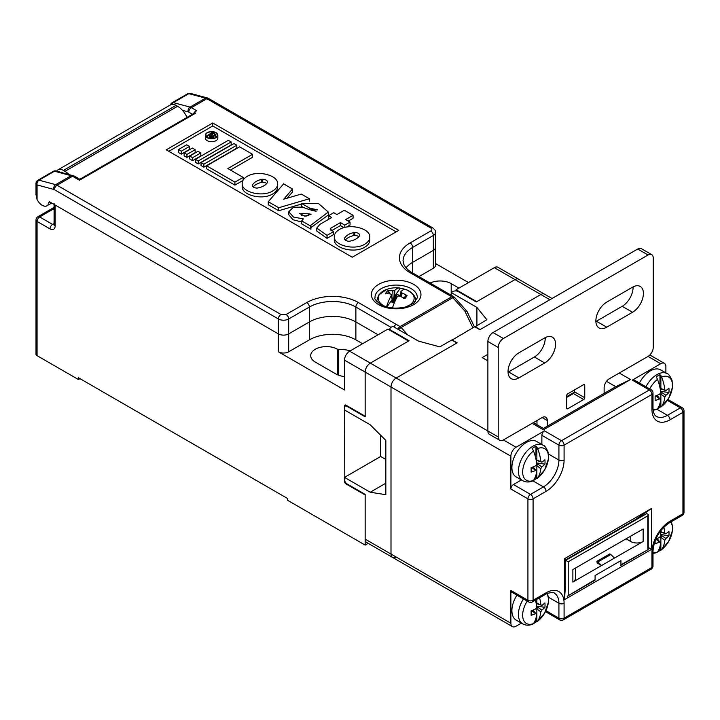 <?xml version="1.0" encoding="UTF-8"?>
<svg xmlns="http://www.w3.org/2000/svg" width="720" height="720" viewBox="0 0 720 720"><rect width="100%" height="100%" fill="white"/><g stroke="black" fill="none" stroke-linecap="round" stroke-linejoin="round"><path stroke-width="1.08" d="M660.177 388.683L665.874 390.609A36.513 2.367 -154.7 0 0 664.839 389.997A36.414 21.024 -120 0 0 661.644 376.974A18.27 10.548 -60 0 1 672.489 385.434A18.27 10.548 -60 0 1 661.644 406.422A36.414 21.024 -120 0 0 664.839 397.089A36.513 31.851 -60.6 0 0 665.874 395.289L660.636 391.725M665.874 395.289A36.45 23.922 8 0 0 668.925 392.535L660.591 391.329M649.719 388.953A18.27 10.548 -60 0 1 657.513 379.368A36.414 21.024 60 0 1 660.708 392.382A36.513 27.441 119.5 0 1 659.673 394.191A36.45 17.703 173.1 0 1 655.128 396.081A33.273 2.367 87.1 0 1 655.128 400.5A36.45 23.922 8 0 0 659.673 398.871A36.513 2.043 35.1 0 0 660.708 399.483A36.414 21.024 60 0 1 657.513 408.807A18.27 10.548 -60 0 1 653.067 409.536M660.708 399.483L655.695 395.865L659.673 398.871M664.839 389.997L660.096 388.269M661.743 388.935L660.87 388.395L660.87 375.489L661.644 376.974M668.925 392.535A33.273 27.063 -171.4 0 0 668.925 388.116A36.45 17.703 173.1 0 1 665.874 390.609M645.93 386.766A20.457 11.817 120 0 1 667.125 373.626L660.609 369.864A20.457 11.817 120 0 0 639.423 383.004M658.98 383.706L659.961 382.977L658.944 383.571M659.835 398.826L657.18 395.289M659.961 403.398L659.961 407.259L661.644 406.422L660.87 407.016L660.87 394.119L664.839 397.089M659.961 407.259A20.106 11.61 -60 0 1 657.522 408.798M657.513 379.368L656.271 376.848A20.106 11.61 -60 0 1 659.961 374.715L659.961 382.977M656.73 409.41L657.513 408.807L656.73 409.41M656.739 396.504L656.154 395.694M661.743 392.193L660.87 394.119L659.943 393.723M660.87 375.489L659.961 374.715M536.166 460.269L541.863 462.204A36.513 2.367 -154.7 0 0 540.828 461.592A36.414 21.024 -120 0 0 537.642 448.569A18.27 10.548 -60 0 1 548.487 457.029A18.27 10.548 -60 0 1 537.642 478.017A36.414 21.024 -120 0 0 540.828 468.684A36.513 31.851 -60.6 0 0 541.863 466.884L536.625 463.32M541.863 466.884A36.45 23.922 8 0 0 544.923 464.13L536.58 462.924M531.117 472.095A36.45 23.922 8 0 0 535.662 470.466A36.513 2.043 35.1 0 0 536.697 471.069A36.414 21.024 60 0 1 533.502 480.402A18.27 10.548 -60 0 1 522.657 471.942A18.27 10.548 -60 0 1 533.502 450.954A36.414 21.024 60 0 1 536.697 463.977A36.513 27.441 119.5 0 1 535.662 465.777A36.45 17.703 173.1 0 1 531.117 467.676A33.273 2.367 87.1 0 1 531.117 472.095M536.697 471.069L531.693 467.46L535.662 470.466M540.828 461.592L536.094 459.864M537.732 460.53L536.868 459.99L536.859 447.084L537.642 448.569M544.923 464.13A33.273 27.063 -171.4 0 0 544.923 459.702A36.45 17.703 173.1 0 1 541.863 462.204M536.607 441.459A20.457 11.817 120 0 0 520.839 446.94A20.457 11.817 120 0 0 511.902 467.532A20.457 11.817 120 0 0 516.141 476.892L522.657 480.654A20.457 11.817 120 0 1 518.418 471.294A20.457 11.817 120 0 1 527.346 450.702A20.457 11.817 120 0 1 543.114 445.221L536.607 441.459M534.978 455.301L535.959 454.572L534.933 455.157M535.833 470.421L533.169 466.875M535.959 474.993L535.959 478.854L537.642 478.017L536.859 478.611L536.859 465.705L540.828 468.684M535.959 478.854A20.106 11.61 -60 0 1 533.511 480.393M533.502 450.954L532.269 448.434A20.106 11.61 -60 0 1 535.959 446.31L535.959 454.572M532.728 480.996L533.502 480.402L532.728 480.996M532.728 468.099L532.152 467.289M537.732 463.788L536.868 465.705L535.941 465.318M536.859 447.084L535.959 446.31M394.326 302.841L391.32 301.905L392.247 300.537L392.526 302.418M394.812 301.752L393.318 301.401L392.751 290.736A28.125 22.716 -141.8 0 0 387.342 290.952L385.236 293.886A28.125 19.557 33.5 0 1 390.465 293.931A28.089 13.842 55.9 0 1 391.455 294.444L392.247 300.537M392.13 299.637L386.856 306.99M392.049 298.539L391.491 295.074A27.972 8.874 103 0 0 386.514 306.9M405.09 289.341A18.567 10.719 0 0 0 400.266 288.288L394.407 296.46L394.218 290.592A28.089 24.624 176.9 0 0 392.751 290.736M395.793 299.565L395.595 295.875L394.407 296.46M395.595 295.875L396.612 294.525L401.022 295.578M387.342 290.952L388.836 291.789L387.045 293.787M393.318 301.401L393.03 301.194A4.644 2.682 0 0 0 392.481 301.545M393.03 301.194L392.085 299.088M389.763 293.868L388.836 291.789M394.461 295.173L394.929 290.277A28.089 18.369 115.3 0 0 394.218 290.592M400.878 292.185A28.089 2.448 -85.5 0 0 400.842 291.69L400.311 296.388L400.878 292.185A28.089 17.541 -112.7 0 1 401.877 292.914L401.355 296.811M385.812 306.702A17.964 10.368 180 0 1 379.566 294.264A17.964 10.368 180 0 1 386.766 289.386L378.702 294.984L376.803 300.663A19.368 11.178 0 0 0 376.875 301.635M400.266 288.288L400.023 288.099A27.972 8.874 103 0 0 399.429 287.964A27.972 8.874 103 0 0 394.929 290.277M400.842 291.69A27.972 8.595 -76.1 0 1 405.837 289.485L405.837 289.485A17.964 10.368 180 0 1 412.767 302.193A17.964 10.368 180 0 1 406.521 306.702M415.458 301.635A19.368 11.178 0 0 0 415.53 300.663C416.061 296.73 412.83 293.004 405.846 289.485M392.607 302.445L392.211 299.691M391.626 302.067L391.554 301.554M392.436 307.971A27.972 8.595 -76.1 0 1 397.404 296.487A28.089 14.67 126.6 0 1 398.124 296.037A28.089 20.934 -2.3 0 1 399.582 296.109A28.125 19.854 31 0 1 404.991 298.602L407.097 295.668A28.125 22.41 -138.9 0 0 401.877 292.914M394.812 301.716L394.524 296.46M396.612 294.525L396.153 298.827M391.491 295.074A28.089 1.242 -96.2 0 1 391.455 294.444M404.181 298.161L405.594 295.785L407.097 295.668M404.064 298.098L405.594 295.785M595.089 579.699L567.189 596.304L594.792 580.365A1.458 0.846 -120 0 0 595.089 579.699L595.089 575.523L620.928 560.601L620.928 564.786A1.458 0.846 60 0 1 620.622 565.452L648.225 549.513L620.928 564.786M626.094 538.83L630.747 541.512A8.766 5.058 -0 0 0 643.149 541.512L572.877 582.084A8.766 5.058 -0 0 0 575.442 578.502L575.442 568.071M643.149 541.512L643.149 528.984L614.466 545.535L572.877 569.556L572.877 582.084M647.802 515.853L648.225 514.413L646.767 513.567L565.731 560.358L568.224 561.798L647.802 515.853L647.802 549.27M567.09 559.053L567.54 559.314M614.466 558.072L610.848 554.49L597.933 561.942L601.551 565.524L596.898 562.842L598.122 562.131M610.848 554.49L609.822 553.896L596.898 561.348L597.933 561.942M606.51 381.348L615.762 386.685L543.42 428.454L533.349 422.631M532.161 423.324L543.42 429.822L543.42 428.454M543.42 429.822L630.54 379.53L619.272 373.023M615.762 386.685L630.54 379.53M566.676 396.648L574.362 392.211M451.971 340.155L474.705 326.727L479.871 329.715L540.837 294.516A7.308 4.221 -60 0 1 544.491 294.147A7.308 4.221 120 0 0 540.837 294.516L549.882 299.736M487.881 360.882L482.193 357.606L487.881 354.321M451.971 339.858L457.137 342.837L396.171 378.036A7.308 4.221 120 0 0 391.005 386.991L510.876 456.192A7.308 4.221 -60 0 1 516.042 447.246L503.379 439.938L542.133 417.564A7.308 4.221 -60 0 1 545.787 417.204A7.308 4.221 -60 0 1 547.299 420.543L547.299 426.213M521.415 623.133L516.042 626.229A7.308 4.221 -60 0 1 512.388 626.598A7.308 4.221 -60 0 1 510.876 623.25L391.005 554.04A7.308 4.221 120 0 0 392.517 557.388A7.308 4.221 -60 0 1 391.005 554.04L391.005 386.991L391.005 554.04L365.166 539.127A7.308 4.221 120 0 0 366.678 542.475L512.388 626.598M604.134 393.399L604.134 387.729A7.308 4.221 -60 0 1 609.3 378.783L648.054 356.409L660.708 363.717A7.308 4.221 -60 0 1 664.362 363.357A7.308 4.221 -60 0 1 665.883 366.705L665.883 372.906M660.708 363.717L632.295 380.124L649.341 389.97L561.51 440.685A3.654 2.106 120 0 0 560.349 441.666A3.654 2.106 120 0 0 558.927 445.158L558.927 460.071L548.487 454.05M541.872 444.501L541.872 435.312A3.654 2.106 120 0 1 544.455 430.839L561.51 440.685A3.654 2.106 60 0 1 564.093 445.158L651.933 394.443A3.654 2.106 180 0 0 652.995 392.949A3.654 3.654 0 0 0 651.168 389.79L634.122 379.944A3.654 2.106 120 0 0 632.295 380.124M510.876 456.192L510.876 489.006L527.922 498.852L527.922 600.282A3.654 2.106 120 0 0 528.678 601.947A3.654 3.654 0 0 0 532.332 601.947A3.654 2.106 60 0 0 533.088 600.282L533.088 498.852A3.654 2.106 180 0 1 527.922 498.852A3.654 2.106 120 0 1 529.353 495.36A3.654 2.106 120 0 1 530.505 494.379A3.654 2.106 60 0 1 533.088 498.852L546.012 491.391A25.578 14.769 120 0 0 564.093 460.071L564.093 445.158A3.654 2.106 180 0 1 558.927 445.158L541.872 435.312M564.093 460.071A3.654 2.106 180 0 1 558.927 460.071A21.924 12.654 -60 0 1 543.42 486.918L530.505 494.379L513.459 484.533A3.654 2.106 120 0 0 510.876 489.006M513.459 484.533L521.415 479.943M544.455 430.839L516.042 447.246M546.012 592.821A3.654 2.106 60 0 1 545.247 594.495C545.625 593.361 554.508 591.615 554.382 593.226A21.924 12.654 -60 0 1 558.927 603.261L558.927 618.174A3.654 2.106 -0 0 0 564.093 618.174L564.093 603.261A25.578 14.769 120 0 0 546.012 592.821L533.088 600.282A3.654 2.106 -0 0 1 527.922 600.282L510.876 590.436A3.654 2.106 120 0 0 511.632 592.11L528.678 601.947M510.876 590.436L510.876 623.25M667.935 399.474L682.173 407.691A3.654 2.106 120 0 0 680.346 407.871L667.431 415.323L656.982 409.293M651.168 389.79A3.654 2.106 120 0 0 649.341 389.97A3.654 2.106 -120 0 1 651.933 394.443L651.933 409.356A25.578 14.769 120 0 0 670.014 419.805L682.929 412.344A3.654 2.106 -120 0 0 680.346 407.871L667.341 400.365M564.453 599.652L651.564 549.36L651.564 508.428L564.453 558.72L564.453 599.652L565.641 583.272L565.641 559.413L564.453 558.72M648.225 547.425L651.564 549.36M565.641 559.89L635.814 519.381L651.564 508.428M637.974 517.644L637.974 518.643M545.922 610.668L558.927 618.174A3.654 2.106 120 0 0 559.683 619.848L545.445 611.631M682.173 407.691A3.654 3.654 0 0 1 684 410.85A3.654 2.106 180 0 1 682.929 412.344L682.929 513.774A3.654 2.106 -0 0 0 684 512.28A3.654 3.654 0 0 1 682.173 515.439A3.654 2.106 -120 0 0 682.929 513.774L670.014 521.226A25.578 14.769 120 0 0 651.933 552.546L651.933 567.468A3.654 2.106 -0 0 0 652.995 565.974A3.654 3.654 0 0 1 651.168 569.142A3.654 2.106 -120 0 0 651.933 567.468L564.093 618.174A3.654 2.106 60 0 1 563.337 619.848A3.654 3.654 0 0 1 559.683 619.848M474.966 326.88L486.846 319.716L476.919 307.422L476.919 325.449M389.934 328.815A3.654 2.106 180 0 0 391.005 330.309L391.005 330.903L391.005 330.309L409.086 340.749L370.332 363.123A7.308 4.221 120 0 0 365.166 372.069L391.005 386.991A7.308 4.221 -60 0 1 396.171 378.036L456.876 342.99L451.71 340.002L439.83 346.869L418.527 341.127L392.814 326.286L391.005 327.33A3.654 2.106 180 0 0 389.934 328.815L389.934 330.291M385.83 483.21L370.215 492.228L344.502 477.378L344.502 479.466A3.654 2.106 -120 0 0 347.085 483.939L365.166 494.379L365.166 539.127M552.024 298.494L497.988 267.3A7.308 4.221 120 0 0 494.343 267.66L456.102 289.737L476.775 301.671L515.007 279.594A7.308 4.221 -60 0 1 518.661 279.234A7.308 4.221 120 0 0 515.007 279.594L476.253 301.968L458.172 291.528A3.654 2.106 180 0 0 453.006 291.528L451.197 292.572L476.919 307.422M370.215 492.228L385.83 494.676L385.83 440.388L370.215 424.809L344.502 409.959L344.502 407.871A3.654 2.106 60 0 1 345.258 406.197A3.654 2.106 60 0 1 347.085 406.377L347.598 406.08L347.085 406.377L365.166 416.817L365.166 372.069A7.308 4.221 -60 0 1 370.332 363.123L408.573 341.046L387.9 329.112L349.668 351.189A7.308 4.221 120 0 0 344.502 360.144L344.502 389.97L278.361 351.783A7.308 4.221 0 0 0 288.693 351.783L288.693 333.891A7.308 4.221 180 0 1 278.361 333.891L55.152 205.02A3.654 2.106 180 0 1 54.081 203.526M344.502 477.378L380.664 456.498L385.83 459.477M392.814 331.353L392.814 331.947M451.197 295.218L451.197 283.626A15.714 9.072 0 0 0 430.101 283.032M349.407 407.124L348.894 407.421M380.664 456.498L380.664 435.231M396.171 557.028A7.308 4.221 -60 0 1 392.517 557.388M474.966 326.583L480.132 329.562L540.837 294.516L494.343 267.66M487.881 359.694L486.846 360.288M536.967 420.543L536.967 424.719M508.041 372.204A15.345 8.856 120 0 0 508.545 371.925L534.384 357.003A15.345 8.856 120 0 0 545.22 337.635M518.886 352.827A15.345 8.856 120 0 0 508.86 366.354A15.345 8.856 120 0 0 511.209 378.648A15.345 8.856 120 0 0 518.886 377.892L544.716 362.97A15.345 8.856 120 0 0 554.742 349.452A15.345 8.856 120 0 0 552.384 337.158A15.345 8.856 120 0 0 544.716 337.914L518.886 352.827M648.054 356.409A7.308 4.221 120 0 0 653.22 347.463L653.22 257.967A7.308 4.221 120 0 0 651.708 254.619A7.308 4.221 120 0 0 648.054 254.988L503.379 338.508A7.308 4.221 120 0 0 498.213 347.463L498.213 436.95A7.308 4.221 120 0 0 499.725 440.298A7.308 4.221 120 0 0 503.379 439.938M632.556 287.199A15.345 8.856 -60 0 1 640.224 286.443A15.345 8.856 -60 0 1 642.573 298.737A15.345 8.856 -60 0 1 632.556 312.264L606.717 327.177A15.345 8.856 -60 0 1 599.049 327.933A15.345 8.856 -60 0 1 596.691 315.639A15.345 8.856 -60 0 1 606.717 302.121L632.556 287.199M566.676 397.431L573.39 393.552A1.458 0.846 120 0 0 574.425 391.761L584.757 397.728L584.757 385.2L583.722 384.597A1.458 0.846 -60 0 1 584.757 385.2M584.757 397.728A1.458 0.846 -60 0 1 583.722 399.519L573.39 393.552M567.711 408.762A1.458 0.846 -60 0 1 566.982 408.834A1.458 0.846 -60 0 1 566.676 408.168L567.711 408.762L583.722 399.519M583.722 384.597L567.711 393.849A1.458 0.846 -60 0 0 566.676 395.64L566.676 408.168M499.725 440.298L489.393 434.331A7.308 4.221 -60 0 1 487.881 430.983L349.668 351.189M498.213 347.463L487.881 341.496A7.308 4.221 -60 0 1 493.047 332.541L503.379 338.508M648.054 254.988L637.722 249.021A7.308 4.221 -60 0 1 641.376 248.661L651.708 254.619M487.881 341.496L487.881 430.983L498.213 436.95M637.722 249.021L493.047 332.541M633.06 286.92A15.345 8.856 -60 0 1 622.215 306.297L596.385 321.21A15.345 8.856 -60 0 1 595.881 321.489M574.425 391.761L574.425 389.97M670.689 522.072A18.27 10.548 -60 0 1 661.644 549.612A36.414 21.024 -120 0 0 664.839 540.279A36.513 31.851 -60.6 0 0 665.874 538.479L660.636 534.915M665.874 538.479A36.45 23.922 8 0 0 668.925 535.725L660.591 534.519M655.128 540.648A33.273 2.367 87.1 0 1 655.128 543.69A36.45 23.922 8 0 0 659.673 542.061A36.513 2.043 35.1 0 0 660.708 542.664A36.414 21.024 60 0 1 657.513 551.997A18.27 10.548 -60 0 1 652.995 552.717M655.758 539.127L659.673 542.061M660.177 531.873L665.874 533.799A36.513 2.367 -154.7 0 0 664.839 533.187L660.15 531.468M661.743 532.125L660.87 531.585L660.87 530.505M660.105 531.513A36.414 21.024 60 0 1 660.708 535.572A36.513 27.441 119.5 0 1 659.673 537.381A36.45 17.703 173.1 0 1 655.803 539.019M664.839 533.187A36.414 21.024 -120 0 0 663.813 527.157M668.925 535.725A33.273 27.063 -171.4 0 0 668.925 531.297A36.45 17.703 173.1 0 1 665.874 533.799M659.835 542.016L657.18 538.47M659.961 546.588L659.961 550.449L661.644 549.612L660.87 550.206L660.87 537.3L664.839 540.279M659.961 550.449A20.106 11.61 -60 0 1 657.522 551.988M660.708 542.664L656.154 538.884M656.73 552.6L657.513 551.997L656.73 552.6M655.767 539.1L656.739 539.694M661.743 535.383L660.87 537.309L659.943 536.913M344.502 406.08A2.196 1.269 60 0 1 346.05 405.189L344.502 406.08L344.817 481.068M186.993 117.423A16.074 9.279 -120 0 0 177.606 106.281L176.058 105.381A10.962 6.327 -120 0 0 170.577 104.841L57.942 169.875A10.962 6.327 60 0 1 63.423 170.415L64.971 171.315A16.074 9.279 60 0 1 68.913 174.402M56.646 171.108A10.962 6.327 60 0 1 57.942 169.875M468.504 282.582L435.51 263.529M54.081 223.533L52.569 224.406L39.654 216.954A3.654 2.106 120 0 0 37.071 221.427A3.654 2.106 180 0 1 36 219.933L36 354.177A3.654 2.106 0 0 0 37.071 355.671L78.408 379.53L78.408 377.739L287.667 498.555L287.667 500.346L365.166 545.094L365.166 494.973L346.05 483.939A2.196 1.269 60 0 1 344.502 481.257M79.956 378.639L78.408 379.53M368.19 543.348L365.166 545.094M362.79 493.605L362.79 493.011L365.166 494.379M194.139 113.292L194.139 112.248L196.731 110.754L191.376 107.667A7.308 4.221 -120 0 0 190.035 107.091A3.654 2.583 105 0 0 188.118 111.852A3.654 2.106 60 0 1 188.793 112.14A3.654 2.106 -60 0 1 191.376 107.667L206.874 98.712A3.654 2.106 -60 0 1 208.701 98.532L207.153 97.884A3.654 2.583 105 0 0 205.533 98.145A7.308 4.221 60 0 1 206.874 98.712L430.785 227.988C432.18 228.987 432.18 229.977 430.785 230.976L410.121 242.901A36.531 21.096 0 0 0 410.121 272.736A3.654 2.106 -60 0 1 411.948 272.556C411.399 272.304 406.35 269.559 403.785 264.285L403.074 260.802A32.886 18.981 180 0 1 412.704 247.383L412.704 262.296L433.368 250.362L412.704 262.296A32.886 18.981 0 0 0 406.035 267.84A32.886 18.981 180 0 1 412.704 262.296L412.704 272.988M430.785 230.976A3.654 2.106 60 0 1 433.368 235.449L433.368 250.362A7.308 4.221 0 0 0 435.51 247.383A7.308 4.221 180 0 1 433.368 250.362L433.368 268.263L418.941 276.597M433.368 268.263A7.308 4.221 0 0 0 435.51 265.275L435.51 232.461C435.852 231.12 434.889 229.572 432.612 227.808A3.654 2.106 -60 0 0 430.785 227.988M346.05 405.189L365.166 416.223L365.166 372.069L344.502 360.144M72.81 175.446A3.654 2.583 105 0 0 71.199 175.707A7.308 4.221 60 0 1 72.531 176.274A3.654 2.106 -60 0 1 74.358 176.094L56.097 170.964A3.654 2.583 -75 0 0 54.486 171.225A3.654 2.106 -120 0 0 53.325 171.333L37.827 180.279A3.654 3.654 0 0 0 36 183.447A3.654 2.106 0 0 0 37.071 184.932A3.654 2.583 -75 0 1 38.988 180.18L54.486 171.225L71.199 175.707L55.692 184.653A3.654 2.583 105 0 0 53.784 189.414A3.654 2.106 60 0 1 54.45 189.702L278.361 318.969L278.361 333.891A7.308 4.221 0 0 0 288.693 333.891L309.366 321.957A32.886 18.981 180 0 1 355.869 321.957L378.081 334.782L355.869 321.957A32.886 18.981 0 0 0 309.366 321.957L288.693 333.891L288.693 318.969L309.366 307.044A32.886 18.981 180 0 1 355.869 307.044L391.005 327.33M456.102 289.737L456.102 290.934M458.946 288.099L451.197 283.626M350.136 350.919A15.714 9.072 0 0 0 338.472 349.803L337.527 349.254A15.714 9.072 0 0 0 320.4 347.283A15.714 9.072 0 0 0 310.707 355.662A15.714 9.072 0 0 0 315.306 362.079L335.97 374.013A15.714 9.072 0 0 0 344.502 376.542M338.472 349.803L338.472 375.183M362.583 343.737L355.869 339.858A32.886 18.981 0 0 0 309.366 339.858L288.693 351.783M364.743 244.215C368.028 242.244 369.711 239.886 369.783 237.123C370.476 228.312 349.506 223.101 339.336 229.545C336.051 231.507 334.368 233.874 334.296 236.637C333.603 245.439 354.573 250.659 364.743 244.215M369.783 237.123L369.783 240.111C369.711 242.865 368.028 245.232 364.743 247.194C354.573 253.647 333.603 248.427 334.296 239.616L334.296 236.628M272.619 191.025C275.913 189.063 277.596 186.696 277.659 183.933C278.352 175.131 257.382 169.911 247.221 176.364C243.927 178.326 242.244 180.684 242.172 183.447C241.479 192.258 262.449 197.478 272.619 191.025M277.659 183.942L277.659 186.921C277.596 189.684 275.913 192.042 272.619 194.004C262.449 200.457 241.479 195.237 242.172 186.435L242.172 183.447M215.712 132.795A5.805 3.357 180 0 1 217.413 135.162A5.805 3.357 180 0 1 211.608 138.519A5.805 3.357 180 0 1 205.794 135.162A5.805 3.357 180 0 1 209.385 132.066A5.805 3.357 180 0 1 215.712 132.795M216.81 136.656A5.805 3.357 0 0 0 215.712 135.774A5.805 3.357 0 0 0 215.406 135.612M216 132.624A6.21 3.582 0 0 0 209.232 131.85A6.21 3.582 0 0 0 205.398 135.162A6.21 3.582 0 0 0 211.608 138.753A6.21 3.582 0 0 0 217.818 135.162A6.21 3.582 0 0 0 216 132.624M217.818 135.162L217.818 138.15A6.21 3.582 180 0 1 211.608 141.732A6.21 3.582 180 0 1 205.398 138.15L205.398 135.162M211.806 138.51L211.806 135.72L211.131 138.501M215.199 137.799L215.199 135.738L213.237 136.188L213.237 138.384M214.641 135.423L215.154 134.712L213.408 135.729L210.276 134.172L212.544 132.867L215.154 134.793M212.544 132.867L212.544 135.486M209.7 136.836L210.276 136.512M206.649 136.908L206.649 135.954L207.207 135.945L207.207 137.349M206.64 135.954L212.553 132.21L215.946 134.694L215.199 135.738M210.384 137.88L209.7 137.484L208.701 138.069M209.7 137.484L209.7 134.505L207.207 135.945M211.131 138.024L210.357 137.961L211.113 135.315L209.7 134.505M210.276 134.829L210.546 137.313M211.806 138.042L212.553 138.474M212.697 136.107L212.697 138.456M211.806 135.72L213.237 136.188M215.199 136.719L215.946 137.673M189.522 146.421L186.696 144.792L178.47 149.544L178.47 152.532L181.287 154.161L181.287 151.173L189.522 146.421L189.522 149.409L181.287 154.161M178.47 149.544L181.287 151.173M195.165 149.679L192.348 148.05L184.113 152.802L184.113 155.79L186.939 157.419L186.939 154.431L195.165 149.679L195.165 152.667L186.939 157.419M184.113 152.802L186.939 154.431M200.808 152.937L197.991 151.308L189.756 156.06L189.756 159.048L192.582 160.677L192.582 157.689L200.808 152.937L200.808 155.925L192.582 160.677M189.756 156.06L192.582 157.689M231.147 141.939L228.33 140.31L195.408 159.327L195.408 162.306L198.225 163.935L198.225 160.956L231.147 141.939L231.147 144.927L198.225 163.935M195.408 159.327L198.225 160.956M236.79 145.197L233.973 143.568L201.042 162.576L201.042 165.564L203.868 167.193L203.868 164.205L236.79 145.197L236.79 148.185L203.868 167.193M201.042 162.576L203.868 164.205M252.549 154.296L239.616 146.835L206.694 165.843L234.909 182.133L243.144 177.381L227.853 168.552L252.549 154.296L252.549 157.284L230.436 170.046M243.144 177.381L243.144 180.117M206.694 165.843L206.694 168.822L234.909 185.112L234.909 182.133M242.937 180.486L234.909 185.112M252.441 185.04A15.192 8.775 180 0 1 261.756 179.379A2.664 1.539 180 0 1 262.728 179.289A4.923 2.844 180 0 1 267.543 182.07A2.664 1.539 180 0 1 267.381 182.628A15.192 8.775 180 0 1 257.58 188.01A2.664 1.539 180 0 1 256.311 188.046A4.923 2.844 180 0 1 252.369 185.778A2.664 1.539 180 0 1 252.441 185.04L252.441 185.967M262.728 179.289L262.728 182.268A2.664 1.539 0 0 0 261.756 182.367L261.756 179.379M261.756 182.367A15.192 8.775 0 0 0 253.197 186.894M266.715 183.528A4.923 2.844 0 0 0 262.728 182.268M309.384 198.738L301.266 194.049L283.761 199.197L292.5 188.991L283.59 183.843L268.272 201.744L268.272 204.723L278.694 210.744L278.694 207.756L309.384 198.738L309.384 201.168M292.5 188.991L292.5 191.97L287.172 198.189M268.272 201.744L278.694 207.756M301.545 204.021L278.694 210.744M303.165 207.333L301.545 206.397L301.545 203.418L309.618 208.08L309.618 209.646M301.716 221.985L292.959 219.735L288.801 214.731L288.801 211.752L293.562 217.089L303.39 218.898L301.716 220.914L301.716 223.893L310.923 229.212L310.536 225.468L328.302 212.049L318.303 203.337L301.545 203.418M316.17 211.239L311.481 210.33M309.618 208.08L317.538 209.862L310.347 209.916L302.346 207.126L293.355 207.279L288.801 211.752M306.234 216.162L301.212 215.127M311.085 214.389L304.803 216.18L299.664 213.444L308.358 213.813L308.358 215.676M301.716 220.914L310.923 226.224M328.302 212.049L328.302 215.028L310.941 227.61M308.358 213.813L311.085 214.227M340.425 222.597L330.732 228.195L330.237 229.041L333.558 231.615L327.042 235.377L316.782 228.078L319.797 224.433L331.695 217.566L328.509 215.721L333.747 212.697L336.933 214.542L344.34 210.267L353.07 215.307L345.663 219.582L350.028 222.102L344.79 225.126L340.425 222.597L340.425 225.585L331.605 230.679M343.98 227.637L340.425 225.585M344.79 225.126L344.79 227.43M350.028 222.102L350.028 225.081L346.626 227.052M353.07 215.307L353.07 218.286L348.246 221.067M328.509 215.721L328.509 218.709L329.112 219.051M327.042 235.377L327.042 238.356L316.782 231.066L316.782 228.078M333.558 231.615L333.558 234.594L327.042 238.356M344.565 238.23A15.192 8.775 180 0 1 353.88 232.569A2.664 1.539 180 0 1 354.852 232.47A4.923 2.844 180 0 1 359.667 235.26A2.664 1.539 180 0 1 359.505 235.818A15.192 8.775 180 0 1 349.704 241.191A2.664 1.539 180 0 1 348.435 241.236A4.923 2.844 180 0 1 344.493 238.959A2.664 1.539 180 0 1 344.565 238.23L344.565 239.148M358.839 236.718A4.923 2.844 0 0 0 354.852 235.458A2.664 1.539 0 0 0 353.88 235.548A15.192 8.775 0 0 0 345.312 240.084M352.251 257.22L166.239 149.832L212.742 122.985L398.754 230.373L352.251 257.22M396.171 231.867L212.742 125.964L168.822 151.326M212.742 122.985L212.742 125.964M36 183.447L36 194.607L37.071 199.539L37.071 184.932L53.784 189.414M171.792 104.4A3.654 2.583 -75 0 1 173.322 102.618L190.035 107.091L205.533 98.145L188.82 93.672A3.654 2.583 -75 0 1 190.44 93.402L190.44 93.402A3.654 3.654 0 0 0 187.668 93.771L172.17 102.717A3.654 2.106 60 0 1 173.322 102.618L188.82 93.672A3.654 2.106 -120 0 0 187.668 93.771M466.902 311.22L464.895 311.139L472.878 327.78M407.844 334.962L401.166 327.51A3.654 1.017 138.1 0 0 398.583 329.616M466.767 311.04L454.464 297.315A3.654 1.017 138.1 0 0 452.835 297.675L464.895 311.139M278.361 351.783L278.361 333.891L49.914 201.996A1.458 0.846 -120 0 0 49.185 201.924A1.458 0.846 -120 0 0 48.897 202.437A9.495 5.481 60 0 1 46.989 205.785A9.495 5.481 60 0 1 37.071 199.539M54.45 189.702A3.654 2.106 -60 0 1 57.033 185.22L72.531 176.274L79.434 180.261L80.253 179.784M194.139 112.248L195.696 113.139A2.196 1.269 -120 0 0 194.598 113.031L79.524 179.469M546.732 593.721A18.27 10.548 -60 0 1 537.642 621.207A36.414 21.024 -120 0 0 540.828 611.874A36.513 31.851 -60.6 0 0 541.863 610.074L536.625 606.501M541.863 610.074A36.45 23.922 8 0 0 544.923 607.32L536.58 606.114M535.437 600.156A36.414 21.024 60 0 1 536.697 607.167A36.513 27.441 119.5 0 1 535.662 608.967A36.45 17.703 173.1 0 1 531.117 610.866A33.273 2.367 87.1 0 1 531.117 615.285A36.45 23.922 8 0 0 535.662 613.656A36.513 2.043 35.1 0 0 536.697 614.259A36.414 21.024 60 0 1 533.502 623.592A18.27 10.548 -60 0 1 522.657 615.132A18.27 10.548 -60 0 1 527.229 601.11M536.697 614.259L531.693 610.65L535.662 613.656M536.166 603.459L541.863 605.394A36.513 2.367 -154.7 0 0 540.828 604.782L536.094 603.045M537.732 603.72L536.868 603.18L536.859 599.337M540.828 604.782A36.414 21.024 -120 0 0 539.568 597.771M544.923 607.32A33.273 27.063 -171.4 0 0 544.923 602.892A36.45 17.703 173.1 0 1 541.863 605.394M516.924 595.17A20.457 11.817 120 0 0 511.902 610.722A20.457 11.817 120 0 0 516.141 620.082L522.657 623.844A20.457 11.817 120 0 1 518.418 614.484A20.457 11.817 120 0 1 523.44 598.923M535.833 613.611L533.169 610.065M535.959 618.183L535.959 622.044L537.642 621.207L536.859 621.801L536.859 608.895L540.828 611.874M535.959 622.044A20.106 11.61 -60 0 1 533.511 623.583M532.728 624.186L533.502 623.592L532.728 624.186M532.728 611.289L532.152 610.479M537.732 606.978L536.868 608.895L535.941 608.508M568.224 595.215L568.224 561.798M630.747 536.139L630.747 541.512M628.506 524.115L628.056 523.854M670.014 419.805A3.654 2.106 60 0 0 667.431 415.323A21.924 12.654 -60 0 1 656.469 416.412C654.435 415.53 653.283 412.677 652.995 407.871A3.654 2.106 180 0 1 651.933 409.356M546.012 491.391A3.654 2.106 -120 0 0 543.42 486.918L532.98 480.888M564.093 603.261A3.654 2.106 180 0 1 558.927 603.261L548.487 597.24M682.173 515.439L669.258 522.9A3.654 2.106 -120 0 0 670.014 521.226M669.258 522.9C659.466 529.758 654.048 539.145 652.995 551.061A3.654 2.106 180 0 1 651.933 552.546M547.299 420.543L542.133 417.564M508.545 371.925L518.886 377.892M622.215 306.297L632.556 312.264M596.385 321.21L606.717 327.177M534.384 357.003L544.716 362.97M63.423 170.415L176.058 105.381M64.971 171.315L177.606 106.281M210.159 136.575A7.308 4.221 60 0 1 210.024 137.673M54.063 224.721A3.654 2.106 60 0 1 52.569 224.406A3.654 2.106 -60 0 0 49.986 228.888A7.308 4.221 -120 0 0 55.152 225.9A3.654 2.106 180 0 1 54.081 224.406L54.018 224.964L54.396 224.595M54.081 207.387L37.827 216.774A3.654 2.106 -120 0 1 39.654 216.954L54.081 208.62M55.152 225.9L55.152 205.02M37.071 355.671L37.071 221.427L49.986 228.888M337.527 349.254L337.527 374.796M393.993 326.97A3.654 2.106 -60 0 1 396.171 324.342L358.452 302.562A36.531 21.096 0 0 0 306.783 302.562A3.654 2.106 60 0 1 309.366 307.044L309.366 339.858M358.452 302.562A3.654 2.106 120 0 0 355.869 307.044L355.869 339.858M214.632 134.064L214.632 135.432M330.732 228.195L330.732 230.085M353.88 232.569L353.88 235.548M354.852 232.47L354.852 235.458M280.944 314.496A3.654 2.106 120 0 0 278.361 318.969A7.308 4.221 0 0 0 288.693 318.969A3.654 2.106 60 0 0 286.11 314.496L280.944 314.496L57.033 185.22A7.308 4.221 -120 0 0 55.692 184.653L38.988 180.18A3.654 2.106 60 0 0 37.827 180.279M188.793 112.14L192.465 114.264M182.457 110.34L188.118 111.852M452.835 297.675A3.654 2.106 -120 0 0 451.737 296.766L400.068 326.601A3.654 2.106 60 0 1 401.166 327.51L452.835 297.675M410.121 242.901A3.654 2.106 60 0 1 412.704 247.383L433.368 235.449A7.308 4.221 0 0 0 435.51 232.461M449.667 294.327A3.654 2.106 120 0 0 447.84 294.516L451.737 296.766A3.654 2.106 120 0 1 453.564 296.586L411.948 272.556M410.121 272.736L447.84 294.516M306.783 302.562L286.11 314.496M396.171 324.342L400.068 326.601A3.654 2.106 120 0 0 397.899 329.22M48.897 202.437L49.779 201.924M375.048 297.891A21.141 12.204 180 0 1 381.222 288.657A21.141 12.204 180 0 1 404.739 286.128A21.141 12.204 180 0 1 417.285 297.891L413.577 303.327L405.288 307.044C395.883 309.069 387.603 308.205 380.466 304.452C375.759 300.465 373.95 298.278 375.048 297.891M378.639 304.632A24.786 14.31 0 0 0 413.694 304.632A24.786 14.31 0 0 0 413.694 284.391A24.786 14.31 0 0 0 378.639 284.391A24.786 14.31 0 0 0 378.639 304.632M195.696 113.139L79.434 180.261M656.811 409.374L653.157 410.328M667.125 373.626C668.268 373.545 669.906 375.777 672.057 380.304L672.507 387.162L668.637 398.322L661.302 406.791M532.809 480.969C529.128 482.436 525.744 482.328 522.657 480.654M543.114 445.221C544.257 445.14 545.904 447.372 548.055 451.899L548.496 458.757L544.635 469.917L537.291 478.386M399.429 287.964A28.134 28.134 0 0 0 386.766 289.386M405.036 297.189L403.686 298.521M648.225 514.413L648.225 549.513M565.731 560.358L646.767 513.567M649.863 354.987L664.362 363.357M545.247 594.495L532.332 601.947M651.168 569.142L563.337 619.848M652.995 551.061L652.995 565.974M684 410.85L684 512.28M652.995 392.949L652.995 407.871M346.527 405.459L345.258 406.197M656.811 552.564L652.995 553.536M671.4 521.667L672.606 526.779L672.507 530.352L668.637 541.512L661.302 549.981M37.827 216.774A3.654 3.654 0 0 0 36 219.933M54.081 204.399L54.081 224.406M310.941 229.158L310.941 226.179M208.701 98.532L432.612 227.808M56.097 170.964A3.654 3.654 0 0 0 53.325 171.333M172.17 102.717A3.654 3.654 0 0 0 170.469 104.904M207.153 97.884L190.44 93.402M474.417 326.889L466.938 311.292M454.464 297.315A3.654 3.654 0 0 0 453.564 296.586M80.217 179.469L74.358 176.094M46.989 205.785L51.732 203.049M532.809 624.159C529.128 625.626 525.744 625.518 522.657 623.844M547.461 593.406L548.604 598.374L548.496 601.947L544.635 613.107L537.291 621.576"/></g></svg>

